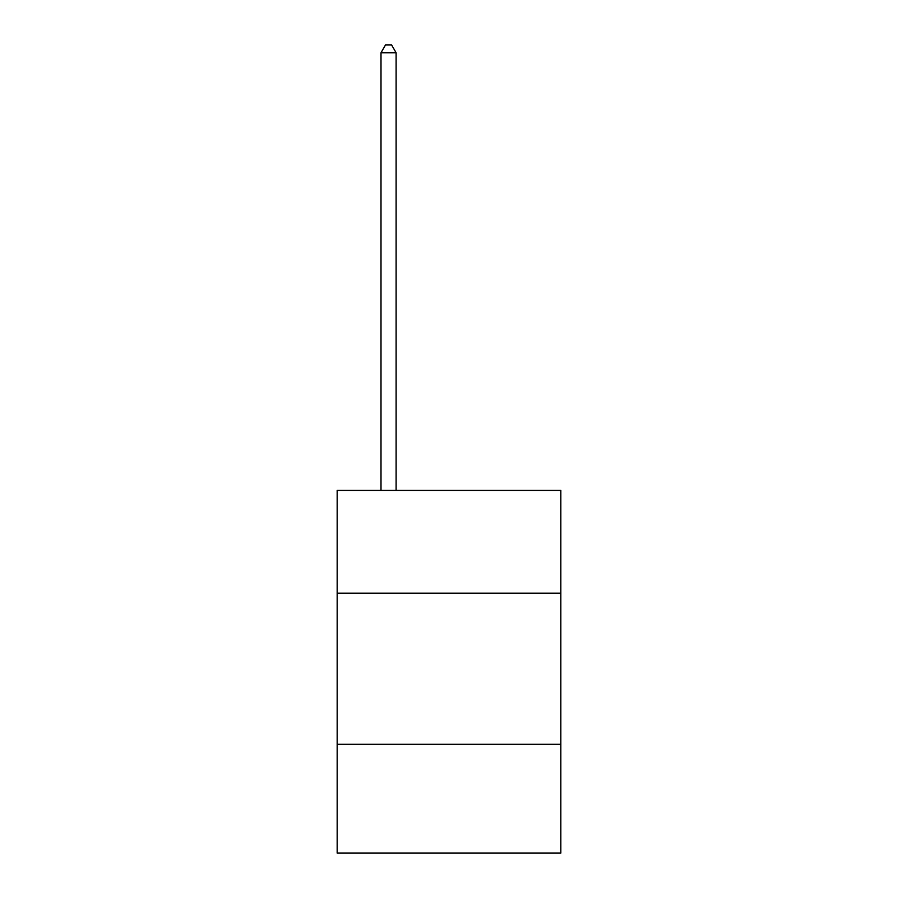 <?xml version="1.0" encoding="UTF-8"?>
<svg xmlns="http://www.w3.org/2000/svg" width="898" height="898" viewBox="0 0 898 898"><rect width="100%" height="100%" fill="white"/><g stroke="black" fill="none" stroke-linecap="round" stroke-linejoin="round"><path stroke-width="1.35" d="M560.835 593.174L560.835 490.409L337.165 490.409L337.165 593.174L560.835 593.174L560.835 853.1L337.165 853.1L337.165 593.174M560.835 744.296L337.165 744.296M396.108 490.409L396.108 52.758L380.999 52.758L380.999 490.409M380.999 52.758L385.534 44.9L391.573 44.9L396.108 52.758"/></g></svg>
